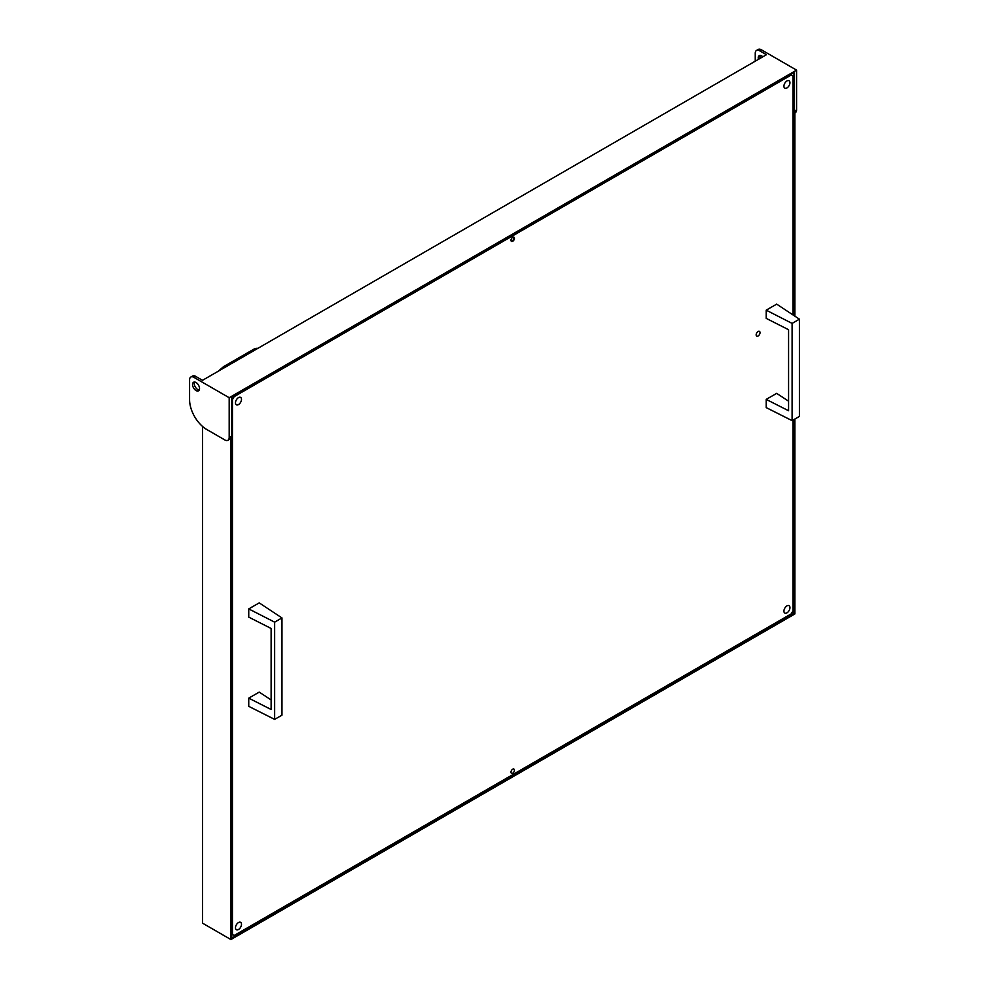 <?xml version="1.0" encoding="UTF-8"?>
<svg xmlns="http://www.w3.org/2000/svg" width="989" height="989" viewBox="0 0 989 989"><rect width="100%" height="100%" fill="white"/><g stroke="black" fill="none" stroke-linecap="round" stroke-linejoin="round"><path stroke-width="1.48" d="M786.935 605.898A4.265 2.46 -60 0 1 789.061 605.688A4.265 2.46 -60 0 1 789.716 609.113A4.265 2.46 -60 0 1 786.935 612.859A4.265 2.46 -60 0 1 784.809 613.069A4.265 2.46 -60 0 1 784.153 609.657A4.265 2.46 -60 0 1 786.935 605.898M238.485 397.615A4.265 2.46 -60 0 1 240.611 397.405A4.265 2.46 -60 0 1 241.267 400.817A4.265 2.46 -60 0 1 238.485 404.575A4.265 2.46 -60 0 1 236.359 404.785A4.265 2.46 -60 0 1 235.703 401.373A4.265 2.46 -60 0 1 238.485 397.615M238.485 922.552A4.265 2.46 -60 0 1 240.611 922.341A4.265 2.46 -60 0 1 241.267 925.753A4.265 2.46 -60 0 1 238.485 929.512A4.265 2.46 -60 0 1 236.359 929.722A4.265 2.46 -60 0 1 235.703 926.31A4.265 2.46 -60 0 1 238.485 922.552M786.935 80.974A4.265 2.46 -60 0 1 789.061 80.752A4.265 2.46 -60 0 1 789.716 84.176A4.265 2.46 -60 0 1 786.935 87.922A4.265 2.46 -60 0 1 784.809 88.145A4.265 2.46 -60 0 1 784.153 84.72A4.265 2.46 -60 0 1 786.935 80.974M512.71 773.175A2.435 1.409 120 0 0 514.305 771.024A2.435 1.409 120 0 0 513.921 769.071A2.435 1.409 120 0 0 512.71 769.195A2.435 1.409 120 0 0 511.115 771.346A2.435 1.409 120 0 0 511.498 773.299A2.435 1.409 120 0 0 512.71 773.175M512.71 241.279A2.435 1.409 120 0 0 514.305 239.14A2.435 1.409 120 0 0 513.921 237.187A2.435 1.409 120 0 0 512.71 237.298A2.435 1.409 120 0 0 511.115 239.449A2.435 1.409 120 0 0 511.498 241.403A2.435 1.409 120 0 0 512.71 241.279M758.093 331.5A2.744 1.582 -60 0 1 759.465 331.364A2.744 1.582 -60 0 1 759.886 333.565A2.744 1.582 -60 0 1 758.093 335.976A2.744 1.582 -60 0 1 756.721 336.112A2.744 1.582 -60 0 1 756.301 333.923A2.744 1.582 -60 0 1 758.093 331.5M233.491 396.218L234.183 396.626L232.452 399.605L232.452 934.481L234.183 935.47L791.237 613.86L792.968 610.868L792.968 420.14M232.452 399.605L231.772 399.21M231.772 934.086L232.452 934.481M792.968 314.91L792.968 75.992L791.237 75.003L234.183 396.626M791.237 75.003L790.557 74.608M196.032 382.508A4.933 2.843 -120 0 0 193.572 382.261A4.933 2.843 -120 0 0 192.818 386.217A4.933 2.843 -120 0 0 196.032 390.556A4.933 2.843 -120 0 0 198.505 390.803A4.933 2.843 -120 0 0 199.259 386.847A4.933 2.843 -120 0 0 196.032 382.508M199.209 390.037A4.933 2.843 60 0 1 197.763 389.567A4.933 2.843 60 0 1 194.586 382.026M758.415 59.365A4.933 2.843 60 0 1 759.243 55.668A4.933 2.843 60 0 1 761.703 55.916A4.933 2.843 60 0 1 762.853 56.793M760.257 55.446A4.933 2.843 -120 0 0 760.133 58.363M755.25 61.182L755.25 53.233A6.082 3.511 60 0 1 756.511 50.439L758.229 49.45A6.082 3.511 60 0 1 761.283 49.747L796.578 70.132L229.188 397.714L193.881 377.328A6.082 3.511 -120 0 0 190.84 377.032A6.082 3.511 -120 0 0 189.579 379.813L189.579 399.704A24.354 14.056 -120 0 0 206.8 429.523L224.874 439.969A6.082 3.511 -120 0 0 227.927 440.266A6.082 3.511 -120 0 0 229.188 437.484L230.907 436.483L230.907 939.55L794.859 613.959L794.859 419.039M794.859 316.159L794.859 110.892L796.578 109.903A6.082 3.511 60 0 1 795.317 112.684L794.859 112.956M202.498 426.407L202.498 923.145L230.907 939.55M756.511 50.439A6.082 3.511 60 0 1 759.552 50.748L766.45 54.716L202.498 380.32L195.612 376.339A6.082 3.511 -120 0 0 192.558 376.043L190.84 377.032M230.907 436.483A6.082 3.511 60 0 1 229.646 439.277L227.927 440.266M793.994 315.59L793.994 72.617L231.772 397.219L231.772 938.054L793.994 613.464L793.994 419.546M229.188 437.484L229.188 397.714M796.578 70.132L796.578 109.903M793.994 613.464L792.102 612.364M792.102 323.403L792.102 420.634L766.203 407.604L766.203 399.395L788.579 410.744L788.579 329.72L766.203 318.371L766.203 310.163L792.102 323.403L799.421 319.175L776.674 304.13L766.203 310.163M792.102 420.634L799.421 416.406L799.421 319.175M788.579 401.175L776.674 393.362L766.203 399.395M274.645 622.155L274.645 719.386L248.746 706.344L248.746 698.147L271.122 709.496L271.122 628.46L248.746 617.124L248.746 608.915L274.645 622.155L281.964 617.927L259.217 602.882L248.746 608.915M274.645 719.386L281.964 715.158L281.964 617.927M271.122 699.928L259.217 692.102L248.746 698.147M254.865 350.081A17.963 10.372 -120 0 0 250.86 350.897L223.514 366.672A17.963 10.372 60 0 1 225.875 365.893L230.684 364.039M221.165 369.54L225.875 365.893M255.286 349.834A17.963 10.372 -120 0 0 251.293 350.65A17.963 10.372 -120 0 0 251.07 350.774M257.869 348.338A17.963 10.372 -120 0 0 253.864 349.154L251.293 350.65M513.551 237.076A2.374 1.372 -60 0 1 513.872 238.028A2.374 1.372 -60 0 1 512.957 240.278A2.374 1.372 -60 0 1 511.214 241.131M513.637 237.076A2.435 1.409 -60 0 1 513.699 239.078A2.435 1.409 -60 0 1 512.191 240.982A2.435 1.409 -60 0 1 511.264 241.205M193.881 377.328L195.612 376.339M761.283 49.747L759.552 50.748M218.359 371.159L223.514 366.672"/></g></svg>
